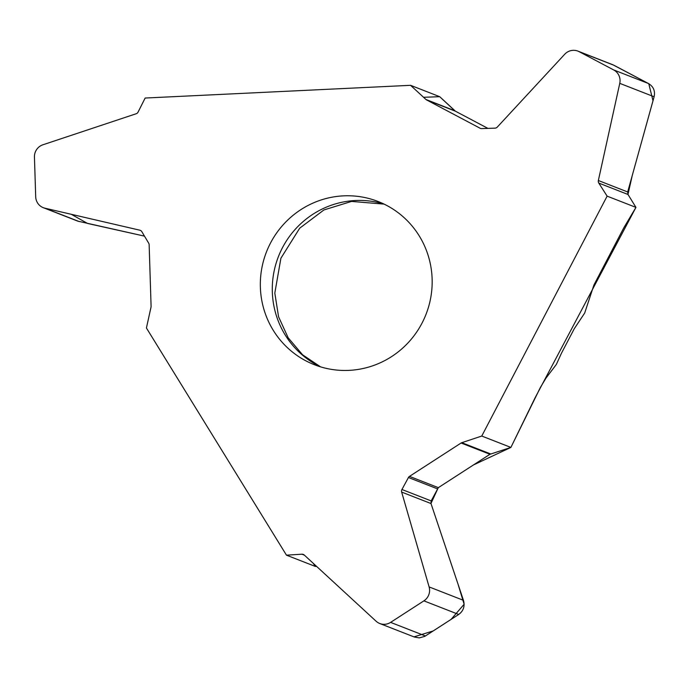 <?xml version="1.0" encoding="UTF-8"?>
<svg xmlns="http://www.w3.org/2000/svg" width="689" height="689" viewBox="0 0 689 689"><rect width="100%" height="100%" fill="white"/><g stroke="black" fill="none" stroke-linecap="round" stroke-linejoin="round"><path stroke-width="1.03" d="M313.211 563.275L315.295 566.427L316.552 566.358L315.295 566.427L286.469 555.17L146.421 327.99L151.012 307.173A3.075 3.006 111.3 0 0 151.089 306.407L149.151 244.707A3.075 3.006 111.3 0 0 148.721 243.234L141.839 231.685A3.385 3.307 111.3 0 0 139.772 230.178L44.906 208.181A12.299 12.023 111.3 0 1 35.699 196.804L34.45 157.014A12.299 12.023 111.3 0 1 42.907 144.785L136.121 113.771A3.385 3.307 111.3 0 0 138.076 112.074L145.155 98.036L410.566 85.315L439.711 96.693L455.42 111.196L487.915 128.387L455.412 111.196L426.56 99.922A3.075 3.006 111.3 0 1 425.94 99.483L454.8 110.757L439.711 96.693L423.554 97.287M348.987 370.372A87.615 85.669 111.3 0 1 314.382 364.722A87.615 85.669 111.3 0 1 266.454 251.95A87.615 85.669 111.3 0 1 378.123 201.507A87.615 85.669 111.3 0 1 430.875 296.925A87.615 85.669 111.3 0 1 348.987 370.372M71.251 214.288L87.572 223.451L144.492 236.138L77.719 221.126M561.397 353.354L574.23 328.791L584.694 313.03L593.944 284.953L622.977 229.394A15.373 3.204 -62.1 0 1 624.923 225.914L635.947 207.389L607.121 196.141L481.757 436.042L510.894 447.419L540.374 387.468L545.955 378.149L556.35 364.438L561.397 353.354M510.894 447.419L489.957 454.284L438.342 487.648L431.168 500.912L430.995 503.547L463.456 600.334C465.049 606.225 463.473 610.936 458.719 614.459L424.725 636.403L419.231 637.885L414.33 637.015M426.56 99.922L480.112 128.249A3.075 3.006 111.3 0 0 481.594 128.593L494.96 128.154A3.385 3.307 111.3 0 0 497.303 127.077L564.73 54.242A12.299 12.023 111.3 0 1 579.148 51.675L613.692 69.942A12.299 12.023 111.3 0 1 619.764 83.352L598.353 180.518A3.385 3.307 111.3 0 0 598.793 183.076L628.024 194.487L627.679 191.973L654.111 96.761C655.334 90.991 653.473 86.581 648.513 83.541L612.745 64.714M481.757 436.042L461.794 442.683A3.075 3.006 111.3 0 0 461.096 443.01L409.481 476.383L438.342 487.648L473.377 464.997L510.894 447.419L534.888 398.199L635.947 207.389L628.015 194.479L635.947 207.389M409.481 476.383A3.075 3.006 111.3 0 0 408.439 477.511L401.945 489.5L431.168 500.912M414.253 636.989L379.777 623.519A12.299 12.023 111.3 0 0 390.603 622.382L423.899 600.86A12.299 12.023 111.3 0 0 429.109 586.916L401.661 492.092A3.385 3.307 111.3 0 1 401.945 489.5M286.469 555.17L301.877 554.197A3.385 3.307 111.3 0 1 304.28 555.05L376.073 621.202A12.299 12.023 111.3 0 0 379.777 623.519M598.793 183.076L607.121 196.141M410.566 85.315L425.94 99.483M438.256 487.7L430.969 503.461M401.661 492.092L430.995 503.547L457.987 584.014L464.128 604.262L451.062 619.411L433.252 630.926L413.977 636.869M454.835 110.791L455.395 111.179M613.796 65.188L648.771 83.688L653.008 100.766L632.201 175.695L627.98 194.419M384.014 204.065A87.615 85.669 -68.7 0 0 278.408 256.627A87.615 85.669 -68.7 0 0 320.445 366.832M139.772 230.178L140.642 230.514M44.906 208.181L79.252 221.591M408.439 477.511L437.308 488.785M301.877 554.197L304.443 555.196M461.794 442.683L490.654 453.948M461.096 443.01L489.957 454.284M429.109 586.916L463.456 600.334M423.899 600.86L458.719 614.459M390.603 622.382L425.432 635.981M598.353 180.518L627.679 191.973M480.112 128.249L480.741 128.498M579.148 51.675L613.968 65.274M613.692 69.942L648.513 83.541M619.764 83.352L654.111 96.761M384.109 204.116L351.562 201.421L323.916 209.947L299.698 228.197L280.905 258.22L274.816 293.092L278.563 316.768L288.174 337.791L302.574 354.792L320.6 366.875M77.685 221.109L43.278 207.682M612.71 64.706L577.933 51.115"/></g></svg>
